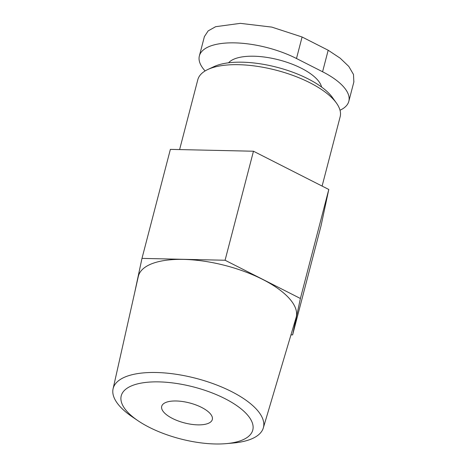<?xml version="1.0" encoding="UTF-8"?>
<svg xmlns="http://www.w3.org/2000/svg" width="467" height="467" viewBox="0 0 467 467"><rect width="100%" height="100%" fill="white"/><g stroke="black" fill="none" stroke-linecap="round" stroke-linejoin="round"><path stroke-width="0.7" d="M321.57 87.043A49.029 19.328 -165.4 0 0 278.968 59.91A49.029 19.328 -165.4 0 0 228.538 62.811M205.106 70.943A63.74 25.125 14.6 0 1 199.368 55.917A63.74 25.125 14.6 0 1 296.487 58.509L322.58 71.76A63.74 25.125 14.6 0 1 348.826 101.304A63.74 25.125 14.6 0 1 340.017 110.235M322.102 186.076L340.139 116.82A73.547 28.989 -165.4 0 0 336.398 103.003L332.44 97.492A67.768 26.712 -165.4 0 0 277.042 67.295A67.768 26.712 -165.4 0 0 213.956 66.629L207.809 69.507A73.547 28.989 -165.4 0 0 197.798 79.746L179.608 149.58M336.398 103.003A73.547 28.989 -165.4 0 0 276.277 70.231A73.547 28.989 -165.4 0 0 207.809 69.507M290.964 334.857L292.628 334.892L321.022 225.876L328.791 189.474L253.47 151.226L170.373 149.376L141.98 258.391L134.496 293.428M292.628 334.892L300.398 298.489L225.076 260.242L141.98 258.391M328.791 189.474L300.398 298.489M253.47 151.226L225.076 260.242M113.084 388.795L138.296 276.511A81.538 32.135 14.6 0 1 262.635 279.406A81.538 32.135 14.6 0 1 296.09 317.613L263.318 427.924A77.627 30.594 -165.4 0 0 231.463 391.55A77.627 30.594 -165.4 0 0 113.084 388.795A77.627 30.594 -165.4 0 0 132.284 416.856L137.969 420.714A67.96 26.782 -165.4 0 0 149.23 427.293A67.96 26.782 -165.4 0 0 226.028 443.65A67.96 26.782 -165.4 0 0 239.005 407.242A67.96 26.782 -165.4 0 0 144.402 382.596A67.96 26.782 -165.4 0 0 137.969 420.714M226.028 443.65L232.87 443.055A77.627 30.594 -165.4 0 0 263.318 427.924M172.475 418.455A26.152 10.309 -165.4 0 0 212.316 419.518A26.152 10.309 -165.4 0 0 189.608 402.951A26.152 10.309 -165.4 0 0 161.705 406.337A26.152 10.309 -165.4 0 0 172.475 418.455M204.528 36.397L208.159 30.886L215.655 26.695L240.33 23.35L271.794 27.104L302.091 36.992L328.184 50.238L340.18 58.188L348.808 66.448L353.496 74.475L353.84 81.743M296.487 58.509L302.091 36.992M322.58 71.76L328.184 50.238M348.826 101.304L353.916 81.76M199.368 55.917L204.458 36.379"/></g></svg>
